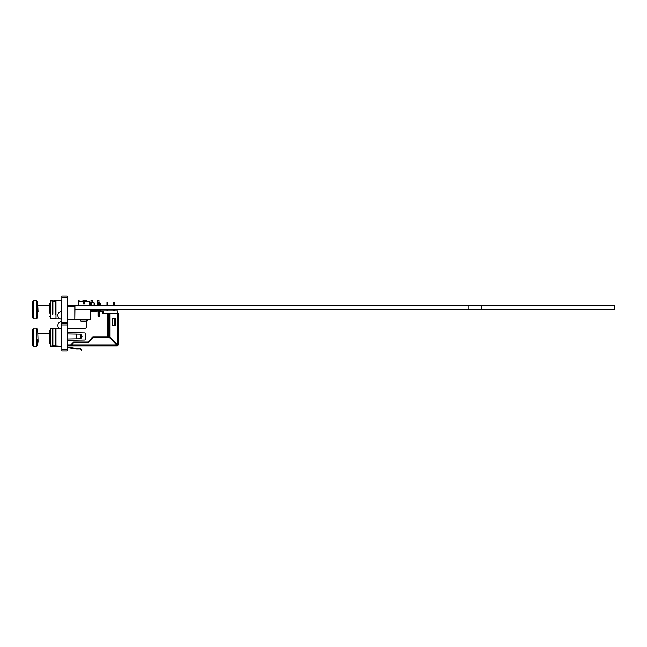 <?xml version="1.0" encoding="UTF-8"?>
<svg xmlns="http://www.w3.org/2000/svg" width="647" height="647" viewBox="0 0 647 647"><rect width="100%" height="100%" fill="white"/><g stroke="black" fill="none" stroke-linecap="round" stroke-linejoin="round"><path stroke-width="0.97" d="M74.947 305.756L468.161 305.756L468.161 309.735L74.947 309.735L74.947 305.756L67.757 305.756L67.757 306.589M74.947 309.735L74.817 319.699L90.548 319.699L90.548 309.735M468.161 309.735L614.65 309.735L614.65 305.756L481.271 305.756L481.271 309.735M468.161 305.756L481.271 305.756M61.91 306.985L61.053 306.985L61.053 319.303L61.845 319.303M89.521 301.559L84.781 301.559L89.521 301.559L89.893 305.756L89.521 301.559M83.204 301.559L78.465 301.559L83.204 301.559L83.204 303.92L84.781 303.92L84.781 301.559L84.781 303.92L83.204 303.92M80.713 321.066L81.441 321.478L87.272 321.066L87.272 319.699L87.272 321.066L80.713 321.066L80.713 319.699M38.076 311.805L37.672 305.4L37.672 312.016L37.672 303.2L37.672 313.827L37.672 303.2L38.076 311.805M33.684 313.172L33.684 315.752L32.35 315.04L32.35 311.393L32.35 315.04L33.684 315.752L33.684 313.172L32.35 312.461L32.35 303.257L32.35 312.461L32.35 303.257L32.35 312.461L33.684 313.172L33.684 300.629L32.35 302.036L32.35 312.671L32.35 302.036L33.684 300.629L33.684 313.172M32.35 310.657L32.35 309.306L32.35 310.657M37.672 314.07L37.672 317.515L36.337 318.85L36.337 300.629L37.672 302.068L37.672 305.643L37.672 302.068L36.337 300.629L33.684 300.629L36.337 300.629L36.337 318.85L33.684 318.85L33.684 315.752L33.684 318.85L32.35 317.442L32.35 314.871L32.35 317.442L33.684 318.85L36.337 318.85L37.672 317.515L37.672 314.07M49.625 313.148L49.625 303.265L49.625 313.148M50.24 314.288L50.24 301.081L50.692 300.629L50.692 314.531L50.692 300.629L52.447 300.629L50.24 301.081L50.24 314.288M52.447 314.531L52.447 300.629L52.447 314.531M52.9 314.288L52.9 301.081L52.447 300.629L52.9 301.081L52.9 314.288M55.537 314.288L55.537 301.081L52.9 301.081L55.99 300.629L55.99 314.531L55.99 300.629L61.384 300.629L55.99 300.629L55.537 301.081L55.537 314.288M61.384 306.985L61.384 300.629L61.384 306.985M55.99 318.85L55.99 314.531L55.99 318.85L60.292 318.85L55.99 318.85L55.537 318.389L50.692 318.85L50.692 314.531L50.692 318.85L50.24 318.389L50.692 318.85L52.9 318.389L55.99 318.85M38.076 341.195L37.672 329.485L36.337 328.15L33.684 328.15L33.684 339.942L32.35 339.335L32.35 330.56L32.35 342.045L33.684 342.659L33.684 341.357L33.684 342.659L32.35 342.045L32.35 339.335L33.684 339.942L33.684 341.357L33.684 328.15L36.337 328.15L37.672 329.485L38.076 341.195L37.672 341.6L37.672 339.214L37.672 345.045L36.337 346.371L36.337 328.15L36.337 346.371L33.684 346.371L33.684 342.659L33.684 346.371L32.35 344.964L32.35 341.867L32.35 344.964L33.684 346.371L36.337 346.371L37.672 345.045L38.076 341.195M32.35 338.3L32.35 336.4L32.35 338.3M49.625 343.735L49.625 330.787L49.625 343.735L50.24 343.735L49.625 343.735M50.24 345.919L50.24 328.611L50.692 328.15L50.692 341.357L50.692 328.15L52.447 328.15L50.24 328.611L50.24 345.919L50.692 346.371L50.692 341.357L50.692 346.371L52.447 346.371L52.447 328.15L52.447 346.371L50.24 345.919M52.9 345.919L52.9 328.611L52.447 328.15L52.9 328.611L52.9 345.919L52.447 346.371L55.537 345.919L55.537 328.611L55.99 328.15L55.99 341.357L55.99 328.15L61.384 328.15L52.9 328.611L55.537 328.611L55.537 345.919L55.99 346.371L55.99 341.357L55.99 346.371L61.384 346.371L61.384 328.15L61.384 346.371L52.9 345.919M61.845 351.022L67.086 351.022L67.086 349.712L67.086 351.022L61.845 351.022L61.845 322.319L67.086 322.319L67.086 324.94L61.845 324.94M67.086 322.319L67.086 295.978L67.086 297.288L61.845 297.288L61.845 322.319M61.845 297.288L61.845 295.978L67.086 295.978L61.845 295.978M61.845 349.712L67.086 349.712L67.086 324.94M86.48 319.699L86.48 326.905A1.31 1.31 90 0 1 85.169 328.215L71.801 328.215L71.801 328.741L70.758 328.741L70.758 328.215L67.086 328.215L67.086 329.266M67.086 306.589L67.086 302.27L67.086 306.589L74.817 306.589L74.817 319.699L67.086 319.699M67.086 337.265L67.086 329.792L67.086 337.265M67.086 323.629L61.845 323.629L67.086 323.629M100.374 310.851L100.374 309.735L100.374 310.851L103.391 310.851L103.391 313.471L103.391 310.851L117.681 310.851L117.681 313.471L117.681 310.851M113.654 305.756L113.654 302.335L114.568 302.335L114.568 305.756M80.357 349.073L80.171 348.466L80.729 348.701L82.023 349.995L81.659 350.367L82.023 349.995L81.659 350.367L82.023 349.995L81.659 350.367L80.171 348.992L81.659 350.367M80.729 348.701L76.686 348.466L76.686 348.992L67.086 347.496L76.686 348.992L67.086 347.496L76.686 348.992L80.171 348.935M118.199 344.358L118.199 313.471L118.199 344.608L118.199 313.471L109.812 313.471L109.812 337.119L117.681 344.608L118.199 344.608L118.199 313.471M100.374 305.756L100.374 303.904A1.569 1.569 -90 0 0 98.934 302.335M94.818 309.735L94.818 310.325L97.228 310.325L97.228 309.735L97.228 311.11L90.806 311.11L90.806 310.325L95.392 310.325L95.392 311.11L97.228 310.851M97.228 303.904L97.228 305.756L97.228 303.904A1.569 1.569 90 0 1 98.805 302.335A1.569 1.569 90 0 1 100.374 303.904M86.536 300.515L86.536 301.559L86.536 300.515L83.94 300.515L83.94 301.276M86.536 301.316L83.948 301.316M79.112 300.515L79.112 301.559L79.112 300.515L78.311 300.515L78.311 302.335M61.7 321.664A3.801 3.801 0 0 0 61.683 321.664A3.801 3.801 90 0 1 61.7 321.664L61.7 328.466M91.017 302.594L91.017 300.564L92.327 300.564L92.327 302.594M97.673 302.804L97.673 300.564L98.991 300.564L98.991 302.343M86.48 322.069L86.48 323.71L86.48 322.069M86.48 325.546L86.48 326.201L86.48 325.546M83.859 300.952L84.385 303.92L83.859 300.952L82.8 300.952L82.646 301.559M84.385 303.055L83.204 303.055M86.48 326.792L86.48 324.301L86.48 326.792M90.151 304.527L90.151 302.594L89.618 302.594M94.017 302.594L94.874 305.214L94.017 302.594L91.462 302.594L91.462 305.756L91.462 305.214L90.151 305.214L90.151 305.756M91.462 309.735L91.462 310.325L91.462 309.735M103.391 336.974L103.391 337.459L103.391 336.974M84.806 302.335L84.806 303.92L84.806 302.335L84.207 302.335M114.568 309.735L114.568 310.851M113.654 309.735L113.654 310.851M106.998 305.756L106.998 302.335L107.912 302.335L107.912 305.756M107.912 309.735L107.912 310.851M106.998 309.735L106.998 310.851M78.392 302.335L78.174 305.756M99.589 310.851L99.589 310.325M94.874 310.325L94.874 309.735L94.874 310.325L97.228 310.325M91.462 305.214L91.462 302.812M91.462 302.594L90.151 302.594M94.818 305.214L94.818 305.756M67.086 345.32L71.016 345.32L67.086 345.32M117.414 313.471L117.414 344.358L118.199 344.608L117.414 345.846L71.016 345.846L71.356 345.061L116.711 345.061L109.472 337.459L93.039 337.459L88.057 342.441L73.976 342.441L71.016 345.619M67.086 345.846L71.016 345.846M76.686 348.466L67.086 346.946L76.686 348.466M67.086 340.265L84.919 339.958A0.526 0.526 -90 0 0 85.436 339.432L85.436 333.391A0.526 0.526 -90 0 0 84.919 332.865L67.086 332.558M82.023 336.618L80.729 338.704L80.171 338.721L82.023 336.618L80.171 334.103L80.729 334.119L82.023 336.197M80.155 338.721L67.086 338.947L76.686 338.785L76.686 334.038L67.086 333.876L80.155 334.103M81.659 336.626L81.659 336.197M80.527 338.721L80.527 334.103M112.368 325.247L115.578 325.247L112.174 325.271L112.174 318.712L115.578 318.712L112.174 318.712L112.174 325.271L115.578 325.271L115.578 318.712L112.222 318.745L112.222 325.247L112.368 318.745M116.961 345.32L117.414 345.846L118.199 345.061L117.681 344.608M67.086 345.061L70.677 345.061L73.782 341.956L87.855 341.956L92.836 336.974L109.812 336.974M107.451 336.974L107.451 313.471L109.812 313.471M99.589 303.904A0.784 0.784 -90 0 0 98.805 303.12A0.784 0.784 -90 0 0 98.02 303.904L99.589 303.904L99.589 305.756M99.589 309.735L99.589 315.962A0.784 0.784 -90 0 1 98.805 316.747A0.784 0.784 -90 0 1 98.02 315.962L98.02 309.735M98.02 305.756L98.02 303.904M100.374 309.735L100.374 311.11L102.606 311.11L102.606 313.471L107.451 313.471M94.082 302.812L94.082 305.756M94.082 309.735L94.082 310.325M103.391 311.11L102.606 311.11M70.677 345.061L71.356 345.061M80.357 338.704L80.357 334.119M114.883 325.247L114.883 318.745M108.631 336.974L108.631 313.471M98.02 315.962L98.473 315.962L98.473 309.735M98.473 305.756L98.473 303.904M99.137 309.735L99.137 315.962L99.589 315.962M99.137 303.904L99.137 305.756M98.473 315.962L99.137 315.962M78.465 301.559L78.174 304.85M86.544 321.478L87.272 321.066M49.625 305.805L38.076 305.805L49.625 305.805M50.24 303.265L49.625 303.265L50.24 303.265M61.845 301.081L61.384 300.629L61.845 301.081M55.99 314.458L55.537 314.458L55.99 314.458M50.692 314.458L50.24 314.458L50.692 314.458M50.24 316.213L49.625 316.213L50.24 316.213M32.35 329.485L32.35 339.554L32.35 329.485M49.625 333.334L38.076 333.334L49.625 333.334M61.845 345.919L61.384 346.371L61.845 345.919M61.845 328.611L61.384 328.15L61.845 328.611M50.24 330.787L49.625 330.787L50.24 330.787M61.053 311.563A3.801 3.801 0 0 0 61.053 319.06M61.683 321.664A3.801 3.801 0 0 0 58.99 328.15M94.082 302.594L94.874 305.214"/></g></svg>
